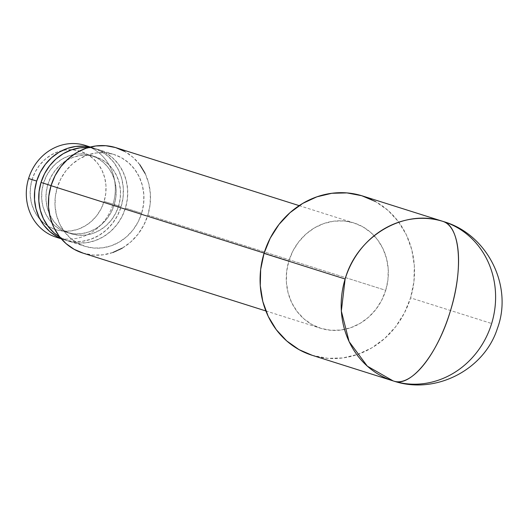 <?xml version="1.0" encoding="UTF-8"?>
<svg xmlns="http://www.w3.org/2000/svg" width="528" height="528" viewBox="0 0 528 528"><rect width="100%" height="100%" fill="white"/><g stroke="black" fill="none" stroke-linecap="round" stroke-linejoin="round"><path stroke-width="0.4" stroke-dasharray="2.64 1.98" d="M89.305 146.923A48.147 44.121 -72.5 0 1 113.018 204.158L104.108 201.419A41.072 37.633 107.5 0 0 80.104 151.206A41.072 37.633 107.5 0 0 32.089 179.54L28.585 178.51L32.089 179.54L30.439 187.414L30.235 195.406L31.482 203.207L34.142 210.52L38.108 217.061L43.223 222.578L49.295 226.868L56.087 229.753L63.347 231.132L70.785 230.947L78.118 229.211L85.067 225.984L91.37 221.39L96.769 215.615L101.072 208.87L104.108 201.419L105.758 193.545L105.963 185.552L104.709 177.758L102.049 170.445L98.089 163.904L92.968 158.38L86.896 154.097L80.104 151.206L72.851 149.827L65.413 150.011L58.073 151.747L51.124 154.975L44.827 159.568L39.422 165.343L35.119 172.088L32.089 179.54A41.072 37.633 107.5 0 0 56.087 229.753A41.072 37.633 107.5 0 0 104.108 201.419L113.018 204.158A48.147 44.121 107.5 0 0 85.318 145.424M394.106 381.209A83.556 33.449 106.9 0 1 393.961 381.163A83.556 76.567 107.5 0 0 491.647 323.512A83.556 76.567 107.5 0 0 443.579 221.595M312.173 355.304L327.637 358.327L342.771 357.951L357.694 354.413L371.831 347.853L384.641 338.507L395.637 326.753L404.389 313.031L410.56 297.871L491.647 323.512L410.56 297.871A83.556 76.567 107.5 0 0 362.498 195.954M122.278 248.14L130.746 241.969L138.013 234.194L143.794 225.126L147.88 215.107L385.73 290.327A55.229 50.609 -72.5 0 1 320.648 328.277A55.229 50.609 -72.5 0 1 288.875 260.911L264.125 253.084L288.875 260.911A55.229 50.609 -72.5 0 1 353.951 222.955A55.229 50.609 -72.5 0 1 385.73 290.327L147.88 215.107A55.229 50.609 107.5 0 0 116.107 147.734M51.044 185.618L57.229 187.572A48.147 44.121 -72.5 0 1 113.969 154.486A48.147 44.121 -72.5 0 1 141.669 213.22L125.453 208.091A48.147 44.121 107.5 0 0 97.753 149.358A48.147 44.121 107.5 0 0 88.288 147.563L97.31 149.219L105.277 152.605L112.398 157.634L118.391 164.109L123.037 171.778L126.159 180.345L127.624 189.493L127.387 198.858L125.453 208.091L141.669 213.22A48.147 44.121 -72.5 0 1 84.929 246.305A48.147 44.121 -72.5 0 1 57.229 187.572L51.044 185.618M43.52 183.15L47.843 184.516A40.359 36.986 -72.5 0 1 95.403 156.783A40.359 36.986 -72.5 0 1 118.622 206.012L114.299 204.646A40.359 36.986 107.5 0 0 91.08 155.417A40.359 36.986 107.5 0 0 43.52 183.15L41.897 190.885L41.699 198.739L42.926 206.408L45.54 213.589L49.434 220.018L54.463 225.443L60.43 229.66L67.109 232.498L74.237 233.851L81.55 233.673L88.757 231.964L95.588 228.789L101.779 224.281L107.085 218.599L111.316 211.972L114.299 204.646L115.922 196.911L116.12 189.057L114.886 181.394L112.279 174.207L108.379 167.779L103.356 162.353L97.383 158.143L90.71 155.305L83.576 153.945L76.27 154.13L69.056 155.833L62.231 159.007L56.041 163.522L50.728 169.198L46.504 175.824L43.52 183.15A40.359 36.986 107.5 0 0 66.739 232.379A40.359 36.986 107.5 0 0 114.299 204.646L118.622 206.012A40.359 36.986 -72.5 0 1 71.062 233.752A40.359 36.986 -72.5 0 1 47.843 184.516L43.52 183.15M121.13 206.725L113.018 204.158L121.13 206.725A48.147 44.121 -72.5 0 1 64.39 239.804A48.147 44.121 -72.5 0 1 61.103 238.61L64.832 239.943L73.339 241.56L82.058 241.349L90.658 239.309L98.809 235.528L106.194 230.142L112.523 223.364L117.572 215.457L121.13 206.725A48.147 44.121 -72.5 0 0 93.43 147.992A48.147 44.121 -72.5 0 0 90.05 147.081L100.954 151.239L108.068 156.268L114.068 162.736L118.714 170.405L121.836 178.979L123.301 188.126L123.064 197.492L121.13 206.725M56.278 237.244A48.147 44.121 107.5 0 0 113.018 204.158A48.147 44.121 -72.5 0 1 60.403 238.313M68.713 241.177A48.147 44.121 107.5 0 1 59.941 237.197L69.155 241.309L77.662 242.926L86.381 242.715L94.981 240.676L103.132 236.894L110.517 231.508L116.853 224.737L121.895 216.823L125.453 208.091A48.147 44.121 107.5 0 1 68.713 241.177L84.929 246.305M118.622 206.012L115.639 213.338L111.415 219.965L106.102 225.647L99.911 230.162L93.08 233.33L85.873 235.039L78.566 235.217L71.432 233.864L64.753 231.026L58.786 226.809L53.764 221.39L49.863 214.955L47.249 207.775L46.022 200.105L46.22 192.251L47.843 184.516L50.827 177.197L55.051 170.564L60.364 164.888L66.554 160.373L73.385 157.205L80.593 155.496L87.905 155.318L95.033 156.671L101.713 159.509L107.679 163.72L112.708 169.145L116.602 175.573L119.216 182.761L120.443 190.43L120.245 198.277L118.622 206.012M82.837 253.07L93.06 255.064L103.066 254.819L112.926 252.483M82.797 253.057A55.229 50.609 107.5 0 0 147.88 215.107L150.097 204.521L150.368 193.776L148.685 183.282L145.114 173.448M139.781 164.65L132.904 157.225L124.733 151.463M141.669 213.22L138.112 221.958L133.069 229.865L126.733 236.636L119.348 242.022L111.203 245.804L102.604 247.843L93.878 248.061L85.371 246.444L77.405 243.052L70.29 238.029L64.291 231.554L59.644 223.885L56.529 215.312L55.057 206.171L55.295 196.799L57.229 187.572L60.793 178.834L65.835 170.927L72.171 164.155L79.55 158.77L87.701 154.988L96.301 152.948L105.019 152.731L113.527 154.348L121.493 157.74L128.614 162.763L134.614 169.237L139.26 176.906L142.375 185.473L143.84 194.621L143.603 203.986L141.669 213.22M312.107 355.285A83.556 76.567 107.5 0 0 410.56 297.871L413.919 281.853L414.335 265.597L411.787 249.731L406.375 234.854L398.317 221.542L387.908 210.316L375.553 201.59M385.73 290.327L381.645 300.346L375.863 309.421L368.597 317.189L360.129 323.367L350.777 327.703L340.916 330.04L330.911 330.29L321.156 328.436L312.015 324.548L303.851 318.787L296.967 311.362L291.641 302.564L288.064 292.73L286.381 282.242L286.651 271.498L288.875 260.911L292.954 250.886L298.742 241.817L306.009 234.043L314.477 227.872L323.822 223.529L333.689 221.192L343.688 220.948L353.45 222.803L362.584 226.684L370.748 232.452L377.632 239.87L382.965 248.668L386.536 258.502L388.219 268.996L387.948 279.741L385.73 290.327M394.317 381.269A83.556 76.567 -72.5 0 1 393.961 381.163A83.556 76.567 -72.5 0 1 393.195 380.926M299.178 205.636L353.951 222.955M97.753 149.358L113.969 154.486M91.08 155.417L95.403 156.783M90.328 147.008L93.43 147.992M61.294 238.828L64.39 239.804M66.739 232.379L71.062 233.752M265.868 310.952L320.648 328.277"/><path stroke-width="0.79" d="M90.328 147.008L85.318 145.424A48.147 44.121 107.5 0 0 28.585 178.51A48.147 44.121 -72.5 0 1 89.305 146.923M375.553 201.59L361.726 195.716L346.969 192.911L331.835 193.281L316.912 196.819L302.768 203.386L289.958 212.725L278.962 224.479L270.211 238.207L264.04 253.367A83.556 76.567 107.5 0 1 362.498 195.954L443.579 221.595A83.556 76.567 107.5 0 0 442.814 221.357A83.556 33.449 106.9 0 1 450.278 311.348A83.556 33.449 106.9 0 1 394.106 381.209L393.961 381.163C410.665 387.651 437.666 354.182 450.278 311.348C463.775 268.792 460.192 225.647 442.814 221.357A83.556 76.567 -72.5 0 1 443.579 221.595A83.556 76.567 -72.5 0 1 491.647 323.512A83.556 76.567 -72.5 0 1 394.317 381.269M393.961 381.163L393.195 380.926A83.556 76.567 -72.5 0 1 345.127 279.008L341.339 311.065L349.127 341.649L367.323 366.161L393.195 380.926L312.107 355.285A83.556 76.567 107.5 0 1 264.04 253.367L345.127 279.008A83.556 76.567 -72.5 0 1 442.814 221.357C404.006 208.369 357.166 236.009 345.127 279.008L264.04 253.367L260.68 269.379L260.271 285.635L262.812 301.508L268.224 316.384L276.289 329.69L286.697 340.923L299.046 349.642L312.173 355.304M299.178 205.636L116.107 147.734A55.229 50.609 107.5 0 0 51.025 185.684L264.125 253.084L51.025 185.684L48.8 196.271L48.53 207.016L50.213 217.51L53.79 227.344L59.116 236.141L66 243.56L74.164 249.328L83.305 253.209M88.803 147.602L80.084 147.82L71.485 149.86L63.334 153.641L55.948 159.02L49.619 165.799L44.57 173.705L41.012 182.444L51.044 185.618L41.012 182.444L39.079 191.671L38.841 201.043L40.306 210.184L43.428 218.757L48.074 226.426L54.074 232.901L59.941 237.197A48.147 44.121 107.5 0 1 41.012 182.444A48.147 44.121 107.5 0 1 88.288 147.563M60.403 238.313A48.147 44.121 -72.5 0 1 28.585 178.51L36.689 181.078A48.147 44.121 -72.5 0 1 90.05 147.081L84.48 146.236L75.761 146.454L67.155 148.487L59.011 152.275L51.625 157.654L45.289 164.432L40.247 172.339L36.689 181.078L28.585 178.51A48.147 44.121 107.5 0 0 56.278 237.244L61.294 238.828M61.103 238.61A48.147 44.121 -72.5 0 1 36.689 181.078L34.756 190.304L34.518 199.67L35.983 208.817L39.098 217.391L43.751 225.06L49.744 231.535L56.866 236.557L61.103 238.61M112.926 252.483L122.278 248.14M145.114 173.448L139.781 164.65M124.733 151.463L115.599 147.576L105.838 145.721L95.839 145.972L85.972 148.309L76.626 152.651L68.158 158.822L60.892 166.597L55.103 175.666L51.025 185.684A55.229 50.609 107.5 0 0 82.797 253.057L265.868 310.952M443.579 221.595C487.364 234.175 513.335 286.07 497.363 328.535C484.209 369.917 435.501 394.878 394.106 381.209L393.195 380.926"/></g></svg>
